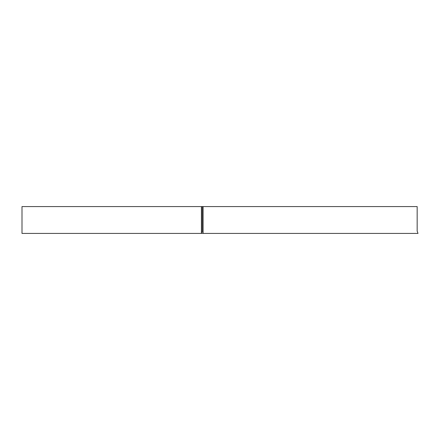<?xml version="1.0" encoding="UTF-8"?>
<svg xmlns="http://www.w3.org/2000/svg" width="440" height="440" viewBox="0 0 440 440"><rect width="100%" height="100%" fill="white"/><g stroke="black" fill="none" stroke-linecap="round" stroke-linejoin="round"><path stroke-width="0.66" d="M201.421 231.061L201.421 233.42L22 233.42L22 206.58L201.421 206.58L201.421 231.061M201.421 233.42L418 233.42L417.164 231.061L417.164 206.58L201.421 206.58M201.421 232.243L202.257 232.243L202.257 206.58M203.093 206.58L203.093 233.42"/></g></svg>
